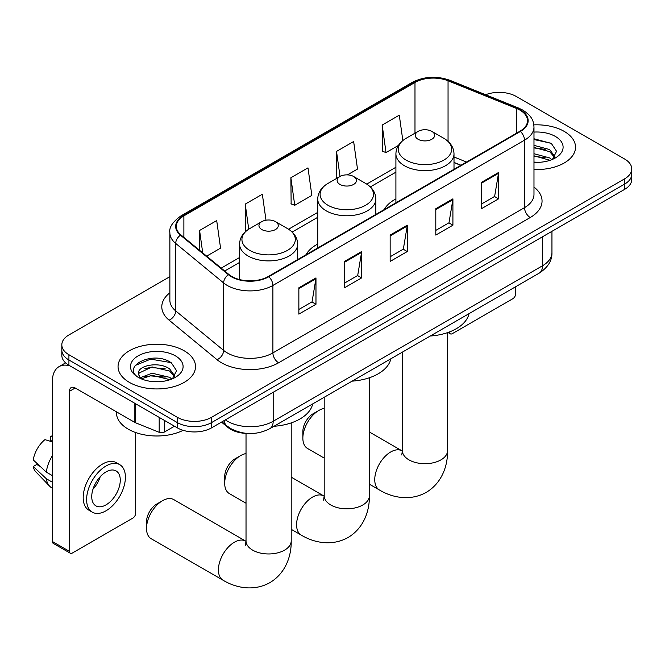 <?xml version="1.0" encoding="UTF-8"?>
<svg xmlns="http://www.w3.org/2000/svg" width="665" height="665" viewBox="0 0 665 665"><rect width="100%" height="100%" fill="white"/><g stroke="black" fill="none" stroke-linecap="round" stroke-linejoin="round"><path stroke-width="1" d="M317.737 244.03A42.768 24.688 0 0 0 306 254.737M395.908 198.901A42.768 24.688 0 0 0 384.162 209.608M460.837 165.344L454.004 162.584M247.023 433.414A24.206 13.973 180 0 1 227.979 427.462L221.495 422.117M169.866 276.673L68.919 334.952A24.206 13.973 0 0 0 61.828 344.836L61.828 355.376A24.206 13.973 0 0 0 68.919 365.26L177.331 427.853A24.206 13.973 0 0 0 211.561 427.853L624.659 189.35A24.206 13.973 0 0 0 631.75 179.467L631.75 174.197A24.206 13.973 0 0 1 624.659 184.08A24.206 13.973 0 0 0 631.75 174.197L631.75 168.927A24.206 13.973 0 0 0 624.659 159.043L516.248 96.458A24.206 13.973 0 0 0 485.641 94.738M61.828 344.836A24.206 13.973 0 0 0 68.919 354.719L177.331 417.312A24.206 13.973 0 0 0 211.561 417.312L211.561 422.583L624.659 184.08L211.561 422.583A24.206 13.973 0 0 1 177.331 422.583A24.206 13.973 0 0 0 211.561 422.583L211.561 427.853M68.919 354.719L68.919 359.989L177.331 422.583L68.919 359.989A24.206 13.973 0 0 1 61.828 350.106A24.206 13.973 0 0 0 68.919 359.989L68.919 365.26M564.178 131.371A38.728 22.361 0 0 0 533.837 124.887A38.728 22.361 0 0 1 564.178 131.371A38.728 22.361 0 0 1 575.524 147.189A38.728 22.361 0 0 0 564.178 131.371M184.172 350.771A38.728 22.361 0 0 0 141.969 345.916A38.728 22.361 0 0 0 118.054 366.581A38.728 22.361 0 0 0 129.401 382.392A38.728 22.361 0 0 0 171.612 387.238A38.728 22.361 0 0 0 195.518 366.581A38.728 22.361 0 0 0 184.172 350.771A38.728 22.361 0 0 0 141.969 345.916A38.728 22.361 0 0 0 118.054 366.581A38.728 22.361 0 0 0 129.401 382.392A38.728 22.361 0 0 0 171.612 387.238A38.728 22.361 0 0 0 195.518 366.581A38.728 22.361 0 0 0 184.172 350.771M519.955 110.124A25.819 14.904 180 0 1 527.52 120.664A25.819 14.904 180 0 1 519.955 131.213L268.336 276.482A25.819 14.904 180 0 1 228.926 274.495L180.988 234.969A25.819 14.904 180 0 1 176.316 226.416A25.819 14.904 180 0 1 183.881 215.876L414.985 82.452A25.819 14.904 180 0 1 448.052 80.781L516.514 108.453A25.819 14.904 180 0 1 519.955 110.124M520.412 109.866A26.467 15.278 0 0 0 516.88 108.154L448.418 80.473A26.467 15.278 0 0 0 414.528 82.186L183.424 215.61A26.467 15.278 0 0 0 180.456 235.177L228.394 274.703A26.467 15.278 0 0 0 268.793 276.748L520.412 131.471A26.467 15.278 0 0 0 520.412 109.866M298.859 287.779L298.859 314.138L315.975 304.254L315.975 277.904L298.859 287.779M298.859 309.458L312.043 301.852L315.908 278.776A6.459 3.724 -120 0 0 315.975 277.904M311.927 301.918L315.975 304.254M344.503 261.428L344.503 287.779L361.627 277.904L361.627 251.545L344.503 261.428M344.503 283.107L357.695 275.493L361.552 252.426A6.459 3.724 -120 0 0 361.627 251.545M357.579 275.559L361.627 277.904M481.443 182.368L481.443 208.719L498.559 198.843L498.559 172.484L481.443 182.368M481.443 204.047L494.627 196.433L498.492 173.357A6.459 3.724 -120 0 0 498.559 172.484M494.511 196.499L498.559 198.843M435.799 208.719L435.799 235.078L452.915 225.194L452.915 198.843L435.799 208.719M435.799 230.398L448.983 222.792L452.848 199.716A6.459 3.724 -120 0 0 452.915 198.843M448.867 222.858L452.915 225.194M390.156 235.078L390.156 261.428L407.271 251.545L407.271 225.194L390.156 235.078M390.156 256.757L403.339 249.142L407.204 226.067A6.459 3.724 -120 0 0 407.271 225.194M403.223 249.209L407.271 251.545M533.978 169.492A38.728 22.361 0 0 0 575.524 147.189A38.728 22.361 0 0 1 533.978 169.492M211.561 417.312L624.659 178.81A24.206 13.973 0 0 0 631.75 168.927M206.665 256.141L220.564 248.12L216.699 220.581L199.583 230.464L199.583 250.298M347.413 174.878L357.504 169.06L353.639 141.52L336.523 151.404L336.798 177.597M402.84 140.531L399.283 115.17L382.167 125.053L382.442 151.246M265.992 220.206L262.343 194.23L245.227 204.113L245.501 230.306M290.871 177.755L294.736 205.294L311.852 195.41L307.986 167.871L290.871 177.755L291.145 203.947M294.736 205.294L290.871 203.847M337.554 177.879L336.523 177.497M336.523 151.404L340.031 176.449M382.167 125.053L386.033 152.584L398.41 145.436M386.033 152.584L382.167 151.138M246.599 230.713L245.227 230.198M245.227 204.113L248.743 229.184M199.583 230.464L202.725 252.891M533.978 162.094L538.5 162.343M533.978 153.723L549.689 157.946L551.817 159.65M533.978 155.818L550.071 160.298M533.978 145.352L549.689 149.575L554.926 156.815M533.978 147.447L549.689 151.67L554.51 157.356M533.978 162.285A26.309 15.187 0 0 0 555.391 157.929A26.309 15.187 0 0 0 555.391 136.45A26.309 15.187 0 0 0 533.978 132.086M552.44 159.392L556.563 151.304L551.351 143.449L533.978 138.744M533.978 139.559L550.994 143.208M533.978 147.921L545.167 149.359M533.978 156.292L545.167 157.73M449.432 331.96L449.49 331.993A4.032 2.328 120 0 0 450.33 333.838A4.032 2.328 120 0 0 452.35 333.639L512.823 298.726A4.032 2.328 120 0 0 515.683 293.78L515.683 286.723M302.858 438.135L302.858 431.543A14.522 8.387 -60 0 1 313.124 413.755L318.834 410.463A22.593 13.042 120 0 0 302.858 438.135A22.593 13.042 120 0 0 307.538 448.476L324.196 458.094M418.11 139.276A9.684 5.594 0 0 0 431.801 139.276A9.684 5.594 0 0 0 431.809 131.371L443.829 138.312A26.683 15.403 0 0 1 443.829 160.107A26.683 15.403 0 0 1 406.091 160.107A26.683 15.403 0 0 1 406.091 138.312C399.515 142.219 396.124 147.406 395.908 153.864A29.052 16.775 0 0 0 404.42 165.726A29.052 16.775 0 0 0 436.074 169.359A29.052 16.775 0 0 0 454.004 153.864C453.796 147.406 450.396 142.219 443.829 138.312L431.809 131.371A9.684 5.594 0 0 0 418.11 131.371A9.684 5.594 0 0 0 418.11 139.276M430.297 336.016A44.38 25.619 0 0 0 469.016 313.656M324.196 408.435A22.593 13.042 120 0 0 318.834 410.463L313.124 413.755M224.687 483.264L224.687 476.672A14.522 8.387 -60 0 1 234.953 458.883L240.663 455.592A22.593 13.042 120 0 0 224.687 483.264A22.593 13.042 120 0 0 229.367 493.605L246.025 503.222M339.94 184.413A9.684 5.594 0 0 0 353.639 184.413A9.684 5.594 0 0 0 353.639 176.508L365.659 183.449A26.683 15.403 0 0 1 365.659 205.236A26.683 15.403 0 0 1 327.92 205.236A26.683 15.403 0 0 1 327.92 183.449C321.345 187.347 317.953 192.534 317.737 199.001A29.052 16.775 0 0 0 326.249 210.855A29.052 16.775 0 0 0 357.903 214.496A29.052 16.775 0 0 0 375.841 199.001C375.625 192.534 372.234 187.347 365.659 183.449L353.639 176.508A9.684 5.594 0 0 0 339.94 176.508A9.684 5.594 0 0 0 339.94 184.413M352.126 381.145A44.38 25.619 0 0 0 390.845 358.792M246.025 453.563A22.593 13.042 120 0 0 240.663 455.592L234.953 458.883M146.516 528.392L146.516 521.809A14.522 8.387 -60 0 1 156.79 504.02L162.493 500.72A22.593 13.042 120 0 0 146.516 528.392A22.593 13.042 120 0 0 151.196 538.733L223.091 580.246A22.593 13.042 -60 0 1 219.625 562.141A22.593 13.042 -60 0 1 234.388 542.233A22.593 13.042 -60 0 1 245.684 541.111L246.025 541.302M261.777 229.541A9.684 5.594 0 0 0 275.468 229.541A9.684 5.594 0 0 0 275.468 221.636L287.488 228.577A26.683 15.403 0 0 1 287.488 250.364A26.683 15.403 0 0 1 249.749 250.364A26.683 15.403 0 0 1 249.749 228.577C243.182 232.476 239.782 237.663 239.575 244.13A29.052 16.775 0 0 0 248.078 255.992A29.052 16.775 0 0 0 279.741 259.624A29.052 16.775 0 0 0 297.671 244.13C297.454 237.663 294.063 232.476 287.488 228.577L275.468 221.636A9.684 5.594 0 0 0 261.777 221.636A9.684 5.594 0 0 0 261.777 229.541M273.955 426.282A44.38 25.619 0 0 0 312.683 403.921M245.684 541.111L173.789 499.606A22.593 13.042 120 0 0 162.493 500.72L156.79 504.02M164.346 420.355L164.346 432.05L174.479 426.207M70.124 365.958A32.277 18.637 -120 0 0 59.06 366.631A32.277 18.637 -120 0 0 52.369 381.402L52.369 541.501L69.492 551.385L69.492 391.286A8.071 4.655 60 0 1 71.163 387.595A8.071 4.655 60 0 1 75.195 387.994L134.854 422.433L134.854 403.331M69.492 551.385A4.032 2.328 120 0 0 70.324 553.23L53.208 543.347A4.032 2.328 -60 0 1 52.369 541.501M70.324 553.23A4.032 2.328 120 0 0 72.344 553.031L132.825 518.118A4.032 2.328 120 0 0 135.677 513.172L135.677 432.549M164.346 432.05A4.032 2.328 180 0 1 159.184 432.317L135.394 422.699A4.032 2.328 180 0 1 134.854 422.433M106.009 504.868A20.174 11.646 120 0 0 119.185 487.096A20.174 11.646 120 0 0 116.092 470.928A20.174 11.646 120 0 0 106.009 471.926A20.174 11.646 120 0 0 92.826 489.706A20.174 11.646 120 0 0 95.918 505.874A20.174 11.646 120 0 0 106.009 504.868M92.975 489.232A20.174 11.646 120 0 0 100.216 476.697M52.369 436.863L50.665 436.34L50.665 440.396L52.369 441.385M119.725 464.644L116.3 462.665A27.431 15.844 120 0 0 102.585 464.02A27.431 15.844 120 0 0 84.663 488.201A27.431 15.844 120 0 0 88.869 510.18L92.285 512.158A27.431 15.844 120 0 0 106.009 510.803A27.431 15.844 120 0 0 123.931 486.622A27.431 15.844 120 0 0 119.725 464.644A27.431 15.844 120 0 0 106.009 465.999A27.431 15.844 120 0 0 88.088 490.18A27.431 15.844 120 0 0 92.285 512.158M52.369 455.725A26.625 15.37 120 0 0 46.317 472.133L33.25 459.914A20.981 12.111 120 0 1 44.954 439.64L52.369 441.884M52.369 475.633L46.317 472.133M40.316 466.522L36.758 464.478L33.25 466.498L46.317 478.725L52.369 482.216M46.317 478.725A26.625 15.37 120 0 0 49.601 486.157A26.625 15.37 120 0 0 51.612 487.744L52.369 488.185M52.369 435.866A20.981 12.111 120 0 0 50.665 436.34M33.25 466.498A20.981 12.111 120 0 0 35.727 471.718L49.601 486.157M116.442 411.81L116.442 412.699A40.349 23.292 0 0 0 128.262 429.166A40.349 23.292 0 0 0 183.149 430.33M152.418 381.552L158.494 381.735M140.323 377.695L152.069 373.215L169.683 377.338L171.811 379.042M141.404 378.826L152.069 375.309L170.065 379.69M140.506 378.51L138.619 374.087A18.238 10.532 0 0 0 141.562 378.967M174.92 376.207L169.683 368.967C158.736 360.804 136.217 365.841 138.619 374.087L138.553 373.289M138.669 374.345L139.176 372.99L152.069 366.939L169.683 371.062L174.504 376.747M172.435 378.784L176.558 370.696L171.346 362.841C152.892 349.574 120.091 367.055 139.035 377.77L139.126 377.836M175.385 355.841A26.309 15.187 0 0 0 138.187 355.841A26.309 15.187 0 0 0 138.187 377.321A26.309 15.187 0 0 0 175.385 377.321A26.309 15.187 0 0 0 175.385 355.841M135.186 365.476L150.631 359.142L170.988 362.6M144.837 368.56L150.631 367.504L165.169 368.751M144.837 376.93L150.631 375.875L165.169 377.122M227.979 426.747L227.979 427.462M225.369 419.881A32.277 18.637 0 0 0 227.538 421.261A32.277 18.637 0 0 0 273.182 421.261L542.499 265.776A32.277 18.637 0 0 0 551.95 252.6C552.183 260.613 547.918 267.463 539.157 273.165L269.84 428.651A16.135 9.318 60 0 0 273.182 421.261L273.182 392.275M542.499 236.79L542.499 265.776A16.135 9.318 60 0 1 539.157 273.165M224.063 420.637A16.135 10.798 129.5 0 0 226.873 425.883L221.977 421.843M624.659 189.35L624.659 178.81M177.331 427.853L177.331 417.312M533.978 187.073A40.349 23.292 180 0 1 530.229 217.522L278.602 362.791A8.071 4.655 60 0 1 272.899 352.907L524.527 207.638A32.277 18.637 0 0 0 533.978 194.454L533.978 126.99A32.277 18.637 180 0 1 524.527 140.165A8.071 4.655 -120 0 0 520.412 131.471M278.602 362.791A40.349 23.292 180 0 1 221.545 362.791A40.349 23.292 180 0 1 217.031 359.682L169.093 320.156A40.349 23.292 180 0 1 169.866 292.816M227.255 352.907A32.277 18.637 0 0 0 272.899 352.907L272.899 285.443A32.277 18.637 180 0 1 223.64 282.957L175.701 243.432A32.277 18.637 180 0 1 169.866 232.742L169.866 300.206A32.277 18.637 0 0 0 175.701 310.896L223.64 350.422A32.277 18.637 0 0 0 227.255 352.907M533.978 126.99C533.455 121.446 532.939 116.832 522.856 110.124L518.609 108.062A8.071 3.782 112 0 0 516.88 108.154M518.609 108.062L450.147 80.39C436.78 75.66 424.095 76.342 412.092 82.443A8.071 4.655 60 0 1 414.528 82.186M183.424 215.61A8.071 4.655 -120 0 0 180.988 215.867C172.609 221.894 168.902 227.513 169.866 232.742M180.456 235.177A8.071 5.395 129.5 0 0 175.701 243.432L175.701 310.896A8.071 5.395 -50.5 0 1 169.093 320.156M450.147 80.39A8.071 3.782 112 0 0 448.418 80.473M228.394 274.703A8.071 5.395 129.5 0 0 223.64 282.957L223.64 350.422A8.071 5.395 -50.5 0 1 217.031 359.682M268.793 276.748A8.071 4.655 60 0 1 272.899 285.443L524.527 140.165L524.527 207.638A8.071 4.655 60 0 0 530.229 217.522M183.881 215.876L183.881 237.355M516.514 108.453L516.514 133.2M448.052 80.781L448.052 141.362M466.547 162.044L454.004 156.982M414.985 82.452L414.985 133.183M395.908 167.256L366.731 184.097M317.737 212.384L288.56 229.226M239.575 257.513L221.196 268.12M390.156 235.909L407.204 226.067M435.799 209.558L452.848 199.716M481.443 183.208L498.492 173.357M344.503 262.268L361.552 252.426M298.859 288.618L315.908 278.776M447.553 332.633L447.553 450.654A22.593 13.042 180 0 1 440.937 459.872A22.593 13.042 180 0 1 408.983 459.872A22.593 13.042 180 0 1 402.367 450.654L401.76 454.985M447.553 450.654C447.844 465.475 442.1 482.915 426.232 492.383C410.097 501.385 392.126 497.661 379.424 489.98A22.593 13.042 -60 0 1 375.966 471.876A22.593 13.042 -60 0 1 390.721 451.967A22.593 13.042 -60 0 1 402.017 450.853L402.358 451.045M369.383 377.762L369.383 495.782A22.593 13.042 180 0 1 362.766 505.001A22.593 13.042 180 0 1 330.813 505.001A22.593 13.042 180 0 1 324.196 495.782L323.589 500.113M369.383 495.782C369.682 510.612 363.93 528.043 348.061 537.511C331.935 546.514 313.955 542.79 301.262 535.117A22.593 13.042 -60 0 1 297.795 517.013A22.593 13.042 -60 0 1 312.558 497.096A22.593 13.042 -60 0 1 323.855 495.982L324.196 496.173M291.212 422.898L291.212 540.911A22.593 13.042 180 0 1 284.595 550.138A22.593 13.042 180 0 1 252.642 550.138A22.593 13.042 180 0 1 246.025 540.911L245.418 545.242M69.492 391.286L75.195 387.994M135.394 403.638L135.394 422.699M159.184 432.317L159.184 417.371M269.84 428.651C256.856 435.176 243.872 435.176 230.88 428.651L226.873 425.883M551.95 252.6L551.95 231.329M412.092 82.443L180.988 215.867M395.908 172.169L370.347 186.923M317.737 217.297L292.176 232.052M239.575 262.426L224.704 271.012M461.011 165.244L454.004 162.41M450.33 333.838L447.977 332.483M379.424 489.98L369.383 484.187M454.004 169.284L454.004 153.864M395.908 202.825L395.908 153.864M418.11 131.371L406.091 138.312M402.017 450.853L369.383 432.009M402.367 352.142L402.367 450.654M301.262 535.117L291.212 529.315M375.841 214.413L375.841 199.001M317.737 247.962L317.737 199.001M339.94 176.508L327.92 183.449M323.855 495.982L291.212 477.138M324.196 397.271L324.196 495.782M291.212 540.911C291.511 555.74 285.759 573.172 269.89 582.64C253.764 591.651 235.792 587.918 223.091 580.246M297.671 259.55L297.671 244.13M239.575 279.558L239.575 244.13M261.777 221.636L249.749 228.577M246.025 433.389L246.025 540.911M59.06 366.631L65.586 362.857"/></g></svg>
